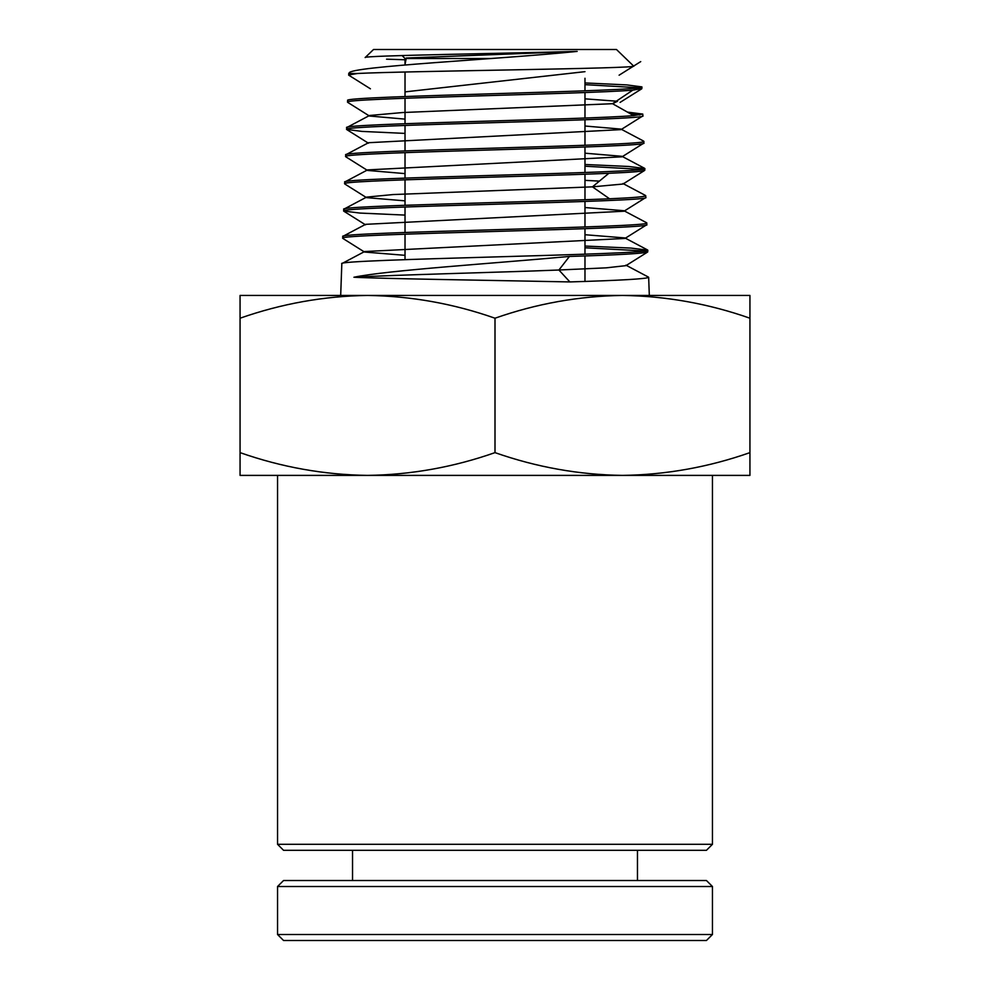 <?xml version="1.0" encoding="UTF-8"?>
<svg xmlns="http://www.w3.org/2000/svg" width="990" height="990" viewBox="0 0 990 990"><rect width="100%" height="100%" fill="white"/><g stroke="black" fill="none" stroke-linecap="round" stroke-linejoin="round"><path stroke-width="1.49" d="M712.454 475.398L277.547 475.398L277.547 844.309L712.454 844.309L712.454 475.398M277.547 844.309L283.548 850.311L706.452 850.311L712.454 844.309M584.979 246.052L631.063 248.094L647.683 250.124C657.434 254.653 332.677 259.194 341.822 263.724L340.684 295.441M367.5 295.441L367.525 295.441C324.101 296.047 281.618 303.633 240.063 318.211L240.063 475.398L367.525 475.398C324.101 474.792 281.618 467.206 240.063 452.628M749.937 452.628C708.382 467.206 665.899 474.792 622.475 475.398L749.937 475.398L749.937 318.211C708.382 303.633 665.899 296.047 622.475 295.441L622.5 295.441M569.881 281.927L558.917 270.01C499.17 272.423 394.342 274.836 353.937 277.25C386.385 278.809 494.344 280.368 569.881 281.927C620.433 280.405 646.705 278.871 648.66 277.336L649.316 295.441M353.937 277.25C386.521 270.332 494.159 263.414 569.436 256.447C619.691 254.913 645.802 253.378 647.745 251.856L647.683 250.124M348.678 73.483L357.6 73.483C403.536 71.045 644.168 68.558 633.563 65.996L616.473 49.5L373.527 49.5L365.174 57.569C361.474 55.564 503.143 53.51 577.17 51.393C501.348 59.252 349.025 66.367 349.136 73.037L348.616 75.005L357.6 73.483M641.805 86.873C651.197 91.414 338.914 95.943 347.7 100.485L347.639 102.205C338.753 98.183 586.711 94.161 632.808 90.14L641.866 88.605L641.805 86.873L626.794 84.905L584.979 82.937M346.946 127.45L369.518 115.496L402.621 112.538L612.538 103.703L633.674 115.62C587.28 119.642 337.776 123.663 346.723 127.685L346.661 129.418C337.813 124.876 652.299 120.347 642.857 115.805L642.795 114.085L633.674 115.62L612.538 103.703L617.55 101.265L584.979 98.839M643.772 141.298C653.276 145.827 336.835 150.356 345.745 154.898L345.683 156.618C336.773 152.089 653.338 147.559 643.834 143.018L643.772 141.298M644.75 168.498C654.316 173.04 335.796 177.569 344.768 182.111L344.706 183.831C337.429 180.316 527.583 176.802 608.862 173.299C632.462 172.272 644.441 171.245 644.812 170.231L644.75 168.498L628.935 166.493L584.979 164.488M609.555 198.78C527.781 202.282 336.464 205.796 343.79 209.311L343.728 211.043C334.694 206.502 655.417 201.972 645.789 197.431L645.727 195.711C645.356 196.725 633.303 197.753 609.555 198.78L592.453 186.85L623.019 184.029L644.651 170.429M646.705 222.911C656.395 227.453 333.717 231.982 342.812 236.523L342.75 238.244C333.655 233.714 656.457 229.173 646.767 224.643L646.705 222.911M638.921 87.739L584.979 84.657M627.425 112.093L642.795 114.085M639.887 114.951L630.915 114.06M405.021 133.403L362.006 131.41L346.661 129.418M641.805 169.364L584.979 166.221M405.021 215.09L359.877 213.06L343.728 211.043M644.676 250.99L584.979 247.785M405.021 64.969L405.021 58.497L491.56 58.497L405.021 58.497L402.064 55.539M584.979 78.26L584.979 90.82M584.979 92.553L584.979 118.058M584.979 119.778L584.979 145.282M584.979 147.015L584.979 172.52M584.979 174.24L584.979 199.745M584.979 201.465L584.979 226.97M584.979 228.702L584.979 254.195M584.979 255.927L584.979 281.432M405.021 72.01L405.021 96.525M405.021 98.258L405.021 123.713M405.021 125.433L405.021 150.901M405.021 152.621L405.021 178.089M405.021 179.809L405.021 205.276M405.021 206.997L405.021 232.464M405.021 234.185L405.021 259.652M622.475 475.398C579.039 474.792 536.555 467.206 495 452.628C453.445 467.206 410.961 474.792 367.525 475.398M495 452.628L495 318.211C453.445 303.633 410.961 296.047 367.525 295.441L240.063 295.441L240.063 318.211M749.937 318.211L749.937 295.441L622.475 295.441C579.039 296.047 536.555 303.633 495 318.211M622.475 295.441L367.525 295.441M569.436 256.447L558.917 270.01L606.313 267.832L625.952 265.642L647.596 252.054M405.021 255.321L364.53 252.042L342.899 238.442M342.045 263.501L364.605 251.547L624.975 238.442L646.606 224.841M647.46 249.901L624.9 237.934L584.979 234.717M343.023 236.288L365.595 224.334L623.997 211.229L645.629 197.641M646.482 222.688L623.923 210.722L584.979 207.529M405.021 200.846L366.498 197.629L344.854 184.029M344 209.088L366.572 197.121L393.03 194.56L592.453 186.85L608.862 173.299M599.396 181.108L584.979 180.353M405.021 173.609L367.476 170.429L345.844 156.828M344.99 181.875L367.55 169.909L622.029 156.816L643.673 143.228M644.527 168.275L621.955 156.309L584.979 153.19M345.968 154.663L368.528 142.708L621.052 129.616L642.696 116.016M643.549 141.063L620.978 129.096L584.979 126.015M405.021 119.122L369.431 116.016L347.799 102.416M405.021 91.884L584.979 71.664M405.021 64.635L406.259 58.014L577.17 51.393M405.021 59.771L386.558 59.177M612.538 103.703L632.808 90.14L612.538 103.703M706.452 940.5L283.548 940.5L277.547 934.498L712.454 934.498L706.452 940.5M277.547 886.508L283.548 880.518L706.452 880.518L712.454 886.508L277.547 886.508L277.547 934.498M712.454 886.508L712.454 934.498M352.539 850.311L352.539 880.518M637.461 850.311L637.461 880.518M648.45 277.101L625.878 265.147M343.877 211.241L365.52 224.829M645.505 195.476L622.945 183.521M346.822 129.616L368.453 143.216M619.096 75.203L640.728 61.603M348.777 75.203L370.421 88.803M620.074 102.403L641.718 88.815"/></g></svg>
